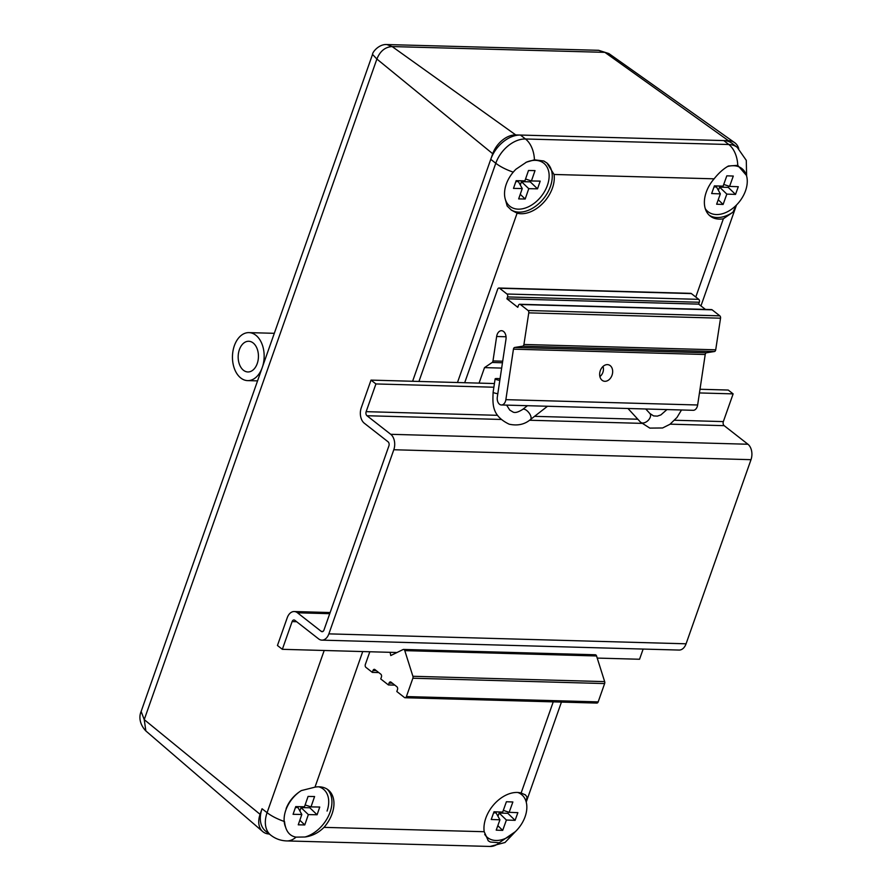 <?xml version="1.0" encoding="UTF-8"?>
<svg xmlns="http://www.w3.org/2000/svg" width="891" height="891" viewBox="0 0 891 891"><rect width="100%" height="100%" fill="white"/><g stroke="black" fill="none" stroke-linecap="round" stroke-linejoin="round"><path stroke-width="1.34" d="M736.233 205.275L732.948 212.181L723.358 218.774A29.514 19.936 -52 0 1 710.216 216.079A29.514 19.936 -52 0 1 706.229 192.222A29.514 19.936 -52 0 1 714.114 178.824C718.747 172.999 723.525 168.722 728.459 166.004L737.77 165.358L746.435 175.416M732.948 212.181A29.514 19.936 -52 0 1 709.247 215.232M515.354 831.648L499.216 842.763L490.395 842.028L488.301 840.826L484.203 831.715A29.514 19.936 -52 0 1 485.807 818.15A29.514 19.936 -52 0 1 521.135 793.012L525.467 794.95L527.004 796.977L526.158 801.822M524.888 794.549A29.514 19.936 -52 0 1 527.004 796.977M490.395 842.028A29.514 19.936 -52 0 1 488.079 840.647M546.662 162.786A29.514 19.936 -52 0 1 550.415 186.453A29.514 19.936 -52 0 1 510.654 209.541M525.935 162.385A27.409 18.511 -52 0 1 530.256 160.915A27.409 18.511 -52 0 1 547.486 185.128A27.409 18.511 -52 0 1 522.616 208.761A27.409 18.511 -52 0 1 504.529 193.815A27.409 18.511 -52 0 1 506.188 184.37A27.409 18.511 -52 0 1 516.056 169.145L526.458 162.151L534.444 159.834L543.8 160.993L546.951 163.008L554.046 174.469A29.514 19.936 -52 0 1 543.176 202.959A29.514 19.936 -52 0 1 517.114 213.172L511.401 210.153L507.191 206.044L505.23 198.994M327.075 789.103A29.514 19.936 -52 0 1 330.082 812.124A29.514 19.936 -52 0 1 305.012 836.994L296.012 837.128C289.308 835.97 285.476 830.768 284.519 821.547M492.723 153.742A21.629 14.601 -52 0 1 515.744 134.931L728.493 140.711A21.629 14.601 -52 0 1 734.652 142.649L608.865 53.56L604.878 52.346L392.14 46.566C385.157 46.989 380.067 51.143 376.882 59.04L492.723 153.742L412.6 381.27L490.752 159.333A27.899 18.834 -52 0 1 520.455 135.053L723.782 140.578A27.899 18.834 -52 0 1 732.213 143.451L737.236 147.371A27.899 18.834 -52 0 0 728.805 144.509L723.782 140.578M296.012 837.128A25.95 17.129 -88.4 0 1 286.724 840.926C280.832 840.725 275.542 838.832 270.853 835.223L265.83 831.303A27.899 18.834 -52 0 1 262.054 808.75L260.094 814.341A21.629 14.601 -52 0 0 262.656 831.515A21.629 14.601 -52 0 0 269.316 834.032M286.134 808.594C289.04 801.12 294.108 795.117 301.347 790.584L314.98 787.154A29.514 19.936 -52 0 1 328.122 789.849A29.514 19.936 -52 0 1 324.001 827.36C318.521 832.818 312.184 836.025 305.012 836.994M734.652 142.649A21.629 14.601 -52 0 1 738.728 148.63M145.846 730.932C139.764 724.55 138.695 717.032 141.134 711.463L144.242 719.627L145.846 730.932L262.656 831.515M728.493 140.711L604.878 52.346L598.641 50.308L386.883 44.55L392.14 46.566L515.744 134.931M141.134 711.463L372.527 54.407L376.882 59.04L144.242 719.627L260.094 814.341M243.488 370.288A15.359 10.135 -88.4 0 0 247.887 371.959A15.359 10.135 -88.4 0 0 258.078 360.332A15.359 10.135 -88.4 0 0 253.122 342.935A15.359 10.135 -88.4 0 0 248.723 341.264A15.359 10.135 -88.4 0 0 238.532 352.892A15.359 10.135 -88.4 0 0 243.488 370.288M255.84 335.239A24.001 15.838 -88.4 0 0 248.957 332.621A24.001 15.838 -88.4 0 0 233.019 350.798A24.001 15.838 -88.4 0 0 240.782 377.996A24.001 15.838 -88.4 0 0 247.653 380.613A24.001 15.838 -88.4 0 0 263.591 362.437A24.001 15.838 -88.4 0 0 255.84 335.239M727.346 166.572A27.409 18.511 -52 0 1 728.381 166.305A27.409 18.511 -52 0 1 733.716 165.726A27.409 18.511 -52 0 1 745.489 190.874A27.409 18.511 -52 0 1 716.219 214.542A27.409 18.511 -52 0 1 705.271 208.672M735.52 194.416L738.283 186.72L729.584 186.397L733.293 176.05L726.822 175.817L723.113 186.163L714.415 185.851L711.653 193.559L720.351 193.87L716.642 204.217L723.113 204.451L726.822 194.104L735.52 194.416L728.259 187.4L728.715 186.108M718.391 190.34L719.56 187.088L728.259 187.4M719.56 187.088L726.822 194.104M718.246 199.751L723.113 204.451M714.047 186.887L716.52 186.976L720.351 193.87M723.726 184.437L729.584 186.397M517.782 792.478A27.409 18.511 -52 0 1 525.066 816.802A27.409 18.511 -52 0 1 505.342 838.476A27.409 18.511 -52 0 1 484.704 834.366M496.22 830.145L502.691 830.379L506.4 820.032L515.098 820.344L517.86 812.648L509.162 812.325L512.871 801.978L506.4 801.744L502.691 812.091L493.993 811.779L491.231 819.486L499.929 819.798L496.22 830.145M497.824 825.667L502.691 830.379M493.614 812.815L496.098 812.904L499.929 819.798M503.304 810.365L509.162 812.325M497.969 816.267L499.127 813.015L507.837 813.327L508.293 812.035M507.837 813.327L515.098 820.344M499.127 813.015L506.4 820.032M285.443 826.781A27.409 18.511 -52 0 1 284.106 819.742A27.409 18.511 -52 0 1 285.766 810.298A27.409 18.511 -52 0 1 298.429 792.622M318.722 786.809A27.409 18.511 -52 0 1 327.064 811.055M298.251 824.821L304.767 824.943L308.342 814.597L317.096 814.753L319.758 807.046L311.004 806.89L314.59 796.532L308.074 796.42L304.488 806.767L295.734 806.611L293.072 814.307L301.826 814.474L298.251 824.821M299.833 820.232L304.767 824.943M295.433 807.502L297.984 807.547L301.826 814.474M305.123 804.929L311.004 806.89M299.877 810.955L301.035 807.602L309.79 807.758L310.191 806.611M309.79 807.758L317.096 814.753M301.035 807.602L308.342 814.597M518.673 198.893L525.189 199.016L528.764 188.669L537.518 188.825L540.18 181.118L531.426 180.962L535.012 170.604L528.497 170.493L524.91 180.84L516.156 180.684L513.494 188.391L522.249 188.547L518.673 198.893M520.255 194.305L525.189 199.016M515.856 181.575L518.406 181.619L522.249 188.547M525.545 179.002L531.426 180.962M520.299 185.027L521.458 181.675L530.212 181.831L530.613 180.684M530.212 181.831L537.518 188.825M521.458 181.675L528.764 188.669M371.024 380.112L375.924 383.943L366.145 411.664A3.052 2.016 -88.4 0 0 366.969 415.729L390.737 434.307A11.483 7.585 91.6 0 1 393.8 449.743L328.868 633.869A11.483 7.585 91.6 0 1 321.885 640.139A11.483 7.585 91.6 0 1 318.599 638.88L294.832 620.303A3.052 2.016 -88.4 0 0 293.963 619.969A3.052 2.016 -88.4 0 0 292.125 621.595L282.347 649.316L277.446 645.485L287.236 617.73A11.483 7.585 91.6 0 1 294.197 611.538A11.483 7.585 91.6 0 1 297.483 612.796L321.239 631.374A3.052 2.016 -88.4 0 0 322.119 631.708A3.052 2.016 -88.4 0 0 323.968 630.037L388.899 445.912A3.052 2.016 -88.4 0 0 388.086 441.813L364.319 423.236A11.483 7.585 91.6 0 1 361.234 407.866L371.024 380.112L494.427 383.542M366.145 411.664L497.568 415.317M534.555 416.342L637.811 419.215M674.621 420.24L723.347 421.599A3.052 2.016 -88.4 0 0 724.171 425.664L747.939 444.241A11.483 7.585 91.6 0 1 751.002 459.678L686.07 643.803A11.483 7.585 91.6 0 1 679.087 650.062L321.885 640.139M699.446 392.942L733.126 393.878L723.347 421.599M375.924 383.943L493.87 387.217M700.003 389.256L728.225 390.046L733.126 393.878M297.483 612.796L329.737 613.687M282.347 649.316L396.996 652.513M597.215 658.081L639.549 659.251L643.135 649.071M292.125 621.595L296.647 621.729M479.068 383.119L484.526 367.615L492.144 362.47A2.161 1.426 -88.4 0 0 492.846 361.479A2.161 1.426 -88.4 0 0 492.979 360.933L496.643 336.497A7.239 4.778 91.6 0 1 501.499 330.706A7.239 4.778 91.6 0 1 505.965 339.382L497.301 397.119A6.638 4.388 -88.4 0 0 501.41 404.971A6.638 4.388 -88.4 0 0 505.453 401.351A6.638 4.388 -88.4 0 0 505.865 399.658L513.439 349.172A2.161 1.426 91.6 0 1 513.584 348.615A2.161 1.426 91.6 0 1 514.72 347.457L522.661 346.187A2.161 1.426 -88.4 0 0 523.797 345.017A2.161 1.426 -88.4 0 0 523.93 344.472L528.764 312.864A2.161 1.426 -88.4 0 0 528.062 310.502L520.377 304.499A2.161 1.426 -88.4 0 0 519.765 304.265A2.161 1.426 -88.4 0 0 518.439 305.446L517.782 307.306L506.901 298.797L698.667 304.132L699.324 302.261L507.558 296.926A2.161 1.426 -88.4 0 0 506.979 294.019L499.606 288.25A2.161 1.426 -88.4 0 0 498.982 288.016A2.161 1.426 -88.4 0 0 497.668 289.196L464.69 382.718M514.72 347.457L706.485 352.78A2.161 1.426 -88.4 0 0 705.349 353.95A2.161 1.426 -88.4 0 0 705.215 354.507L513.439 349.172M523.93 344.472L715.707 349.807A2.161 1.426 91.6 0 1 715.573 350.352A2.161 1.426 91.6 0 1 714.426 351.522L522.661 346.187M604.911 381.303A8.509 6.293 107.2 0 0 612.473 373.585A8.509 6.293 107.2 0 0 608.085 364.686A8.509 6.293 107.2 0 0 607.406 364.619A8.509 6.293 107.2 0 0 600.022 371.547A8.509 6.293 107.2 0 0 603.073 380.88A8.509 6.293 107.2 0 0 604.911 381.303M599.888 376.548A7.384 5.446 107.2 0 0 603.007 366.457M501.41 404.971L693.176 410.305A6.638 4.388 -88.4 0 0 697.219 406.686A6.638 4.388 -88.4 0 0 697.642 404.993L705.215 354.507M369.821 651.755L365.343 664.463A2.161 1.426 -88.4 0 0 365.923 667.37L372.338 672.382L378.742 672.56M372.338 672.382L372.995 670.511A2.161 1.426 91.6 0 1 374.309 669.33A2.161 1.426 91.6 0 1 374.922 669.575L380.825 674.186A2.161 1.426 91.6 0 1 381.404 677.093L380.747 678.953L388.409 684.945L394.824 685.123M388.409 684.945L389.066 683.085A2.161 1.426 91.6 0 1 390.381 681.905A2.161 1.426 91.6 0 1 391.004 682.138L396.896 686.749A2.161 1.426 91.6 0 1 397.475 689.656L396.818 691.527L404.469 697.508A2.161 1.426 -88.4 0 0 405.093 697.742A2.161 1.426 -88.4 0 0 406.407 696.562L412.867 678.229A2.161 1.426 -88.4 0 0 412.901 676.28L404.781 650.63A2.161 1.426 -88.4 0 0 403.545 649.439A2.161 1.426 -88.4 0 0 403.077 649.55L390.759 655.542L390.124 652.323M406.407 696.562L598.173 701.896L604.633 683.564L412.867 678.229M412.901 676.28L604.666 681.615L596.547 655.965L404.781 650.63M484.526 367.615L501.655 368.083M706.485 352.78L714.426 351.522M715.707 349.807L720.541 318.198L528.764 312.864M528.062 310.502L719.828 315.837L712.143 309.834L520.377 304.499M705.449 309.422L698.667 304.132M506.901 298.797L507.558 296.926M506.979 294.019L698.756 299.354L691.371 293.585L499.606 288.25M498.982 288.016L690.748 293.351A2.161 1.426 91.6 0 1 691.371 293.585M698.756 299.354A2.161 1.426 91.6 0 1 699.324 302.261M519.765 304.265L711.53 309.589A2.161 1.426 91.6 0 1 712.143 309.834M719.828 315.837A2.161 1.426 91.6 0 1 720.541 318.198M594.843 654.874A2.161 1.426 91.6 0 1 595.311 654.774A2.161 1.426 91.6 0 1 596.547 655.965M604.666 681.615A2.161 1.426 91.6 0 1 604.633 683.564M598.173 701.896A2.161 1.426 91.6 0 1 596.859 703.077L405.093 697.742M499.806 380.424A6.382 0.869 -171.5 0 1 495.129 378.864A6.382 0.869 -171.5 0 1 497.323 378.541A6.382 0.869 -171.5 0 1 500.051 378.753M714.114 178.824L554.046 174.469M517.114 213.172L457.473 382.517M362.737 651.555L314.98 787.154M324.001 827.36L484.203 831.715M521.135 793.012L553.244 701.863M695.793 297.048L723.358 218.774M737.77 165.358A25.95 17.129 -88.4 0 0 728.805 144.509L525.478 138.985A25.95 17.129 91.6 0 1 534.444 159.834M499.216 842.763A25.95 17.129 91.6 0 1 490.05 846.45L286.724 840.926M418.948 381.437L495.786 163.265A25.95 8.542 19.4 0 0 513.105 172.086M270.853 835.223A27.899 18.834 -52 0 1 267.088 812.681L324.201 650.486M262.054 808.75L267.088 812.681A25.95 8.542 19.4 0 0 284.184 821.435M490.752 159.333L495.786 163.265A27.899 18.834 -52 0 1 525.478 138.985L520.455 135.053M366.969 415.729L501.076 419.449M529.51 420.24L641.709 423.37M670.143 424.161L724.171 425.664M321.239 631.374L323.01 631.418M328.868 633.869L686.07 643.803M393.8 449.743L751.002 459.678M390.737 434.307L747.939 444.241M492.979 360.933L502.691 361.2M505.865 399.658L697.642 404.993M392.33 683.174L389.066 683.085M502.457 362.76L492.144 362.47M496.643 336.497L506.032 336.765M376.247 670.6L372.995 670.511M527.439 405.695L522.616 409.459A6.382 2.951 52.1 0 1 524.554 409.292A6.382 2.951 52.1 0 1 529.9 414.215A6.382 2.951 52.1 0 1 530.457 419.538C524.71 424.45 517.615 425.998 509.173 424.194C491.832 415.83 492.612 404.592 493.124 392.218L495.129 378.864M497.802 393.766A6.382 0.869 -171.5 0 1 494.639 393.031A6.382 0.869 -171.5 0 1 493.124 392.218M666.947 409.582L660.866 414.916L657.313 416.13L653.582 415.908L649.873 413.48A6.382 3.954 137.5 0 1 648.615 419.917A6.382 3.954 137.5 0 1 641.654 422.846A6.382 3.954 137.5 0 1 640.462 422.111L627.977 408.49M526.225 802.078L561.441 702.086M700.95 305.914L736.489 205.019M746.613 176.017L746.29 160.369L737.236 147.371M515.488 831.515L505.019 842.496L490.05 846.45M608.865 53.56L598.629 50.308M372.527 54.407C372.494 51.856 379.265 43.893 386.872 44.55M248.957 332.621L274.305 333.312M247.653 380.613L257.555 380.88M294.197 611.538L330.138 612.54M403.545 649.439L595.311 654.774M522.616 409.459C518.094 412.288 514.875 413.123 512.949 411.998L509.741 410.072L506.634 405.115M681.492 409.983L676.982 417.478L669.954 424.294L662.57 427.981L649.806 428.103L640.462 422.111M547.508 406.251L530.457 419.538M649.873 413.48L645.752 408.991"/></g></svg>
